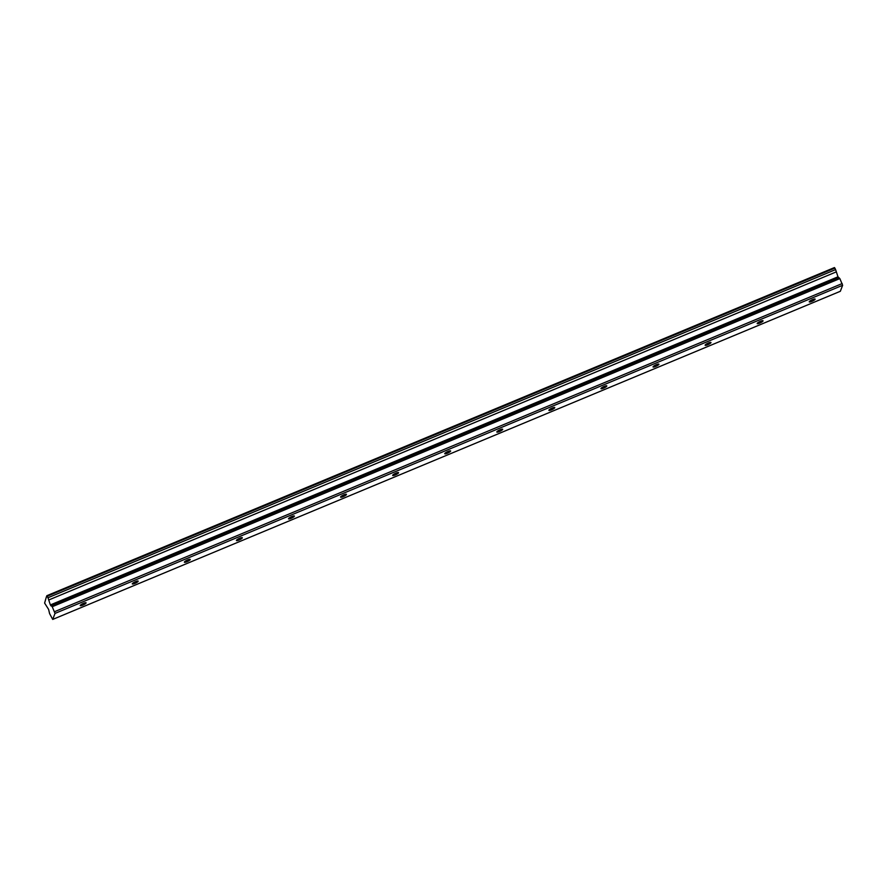 <?xml version="1.0" encoding="UTF-8"?>
<svg xmlns="http://www.w3.org/2000/svg" width="887" height="887" viewBox="0 0 887 887"><rect width="100%" height="100%" fill="white"/><g stroke="black" fill="none" stroke-linecap="round" stroke-linejoin="round"><path stroke-width="1.33" d="M83.511 603.315A3.249 0.687 154.7 0 0 80.229 605.599A3.249 0.687 154.7 0 0 82.813 605.122A3.249 0.687 154.7 0 0 86.094 602.827A3.249 0.687 154.7 0 0 83.511 603.315M812.547 299.584A3.249 0.687 154.7 0 0 809.254 301.879A3.249 0.687 154.7 0 0 811.849 301.392A3.249 0.687 154.7 0 0 815.131 299.107A3.249 0.687 154.7 0 0 812.547 299.584M760.469 321.282A3.249 0.687 154.7 0 0 757.188 323.567A3.249 0.687 154.7 0 0 759.771 323.09A3.249 0.687 154.7 0 0 763.053 320.795A3.249 0.687 154.7 0 0 760.469 321.282M708.403 342.97A3.249 0.687 154.7 0 0 705.11 345.265A3.249 0.687 154.7 0 0 707.693 344.788A3.249 0.687 154.7 0 0 710.986 342.493A3.249 0.687 154.7 0 0 708.403 342.97M656.325 364.668A3.249 0.687 154.7 0 0 653.043 366.963A3.249 0.687 154.7 0 0 655.626 366.475A3.249 0.687 154.7 0 0 658.908 364.191A3.249 0.687 154.7 0 0 656.325 364.668M604.247 386.366A3.249 0.687 154.7 0 0 600.965 388.661A3.249 0.687 154.7 0 0 603.548 388.173A3.249 0.687 154.7 0 0 606.83 385.878A3.249 0.687 154.7 0 0 604.247 386.366M552.18 408.053A3.249 0.687 154.7 0 0 548.887 410.348A3.249 0.687 154.7 0 0 551.47 409.872A3.249 0.687 154.7 0 0 554.763 407.577A3.249 0.687 154.7 0 0 552.18 408.053M500.102 429.751A3.249 0.687 154.7 0 0 496.82 432.047A3.249 0.687 154.7 0 0 499.403 431.559A3.249 0.687 154.7 0 0 502.685 429.275A3.249 0.687 154.7 0 0 500.102 429.751M448.024 451.45A3.249 0.687 154.7 0 0 444.742 453.745A3.249 0.687 154.7 0 0 447.325 453.257A3.249 0.687 154.7 0 0 450.618 450.962A3.249 0.687 154.7 0 0 448.024 451.45M395.957 473.137A3.249 0.687 154.7 0 0 392.664 475.432A3.249 0.687 154.7 0 0 395.258 474.955A3.249 0.687 154.7 0 0 398.54 472.66A3.249 0.687 154.7 0 0 395.957 473.137M343.879 494.835A3.249 0.687 154.7 0 0 340.597 497.13A3.249 0.687 154.7 0 0 343.18 496.642A3.249 0.687 154.7 0 0 346.462 494.358A3.249 0.687 154.7 0 0 343.879 494.835M291.801 516.533A3.249 0.687 154.7 0 0 288.519 518.828A3.249 0.687 154.7 0 0 291.102 518.341A3.249 0.687 154.7 0 0 294.395 516.046A3.249 0.687 154.7 0 0 291.801 516.533M239.734 538.221A3.249 0.687 154.7 0 0 236.441 540.516A3.249 0.687 154.7 0 0 239.035 540.039A3.249 0.687 154.7 0 0 242.317 537.744A3.249 0.687 154.7 0 0 239.734 538.221M187.656 559.919A3.249 0.687 154.7 0 0 184.374 562.214A3.249 0.687 154.7 0 0 186.957 561.737A3.249 0.687 154.7 0 0 190.239 559.442A3.249 0.687 154.7 0 0 187.656 559.919M135.589 581.617A3.249 0.687 154.7 0 0 132.296 583.912A3.249 0.687 154.7 0 0 134.879 583.424A3.249 0.687 154.7 0 0 138.172 581.129A3.249 0.687 154.7 0 0 135.589 581.617M47.266 596.23L834.878 268.096L834.423 267.575L46.811 595.709L47.976 597.738L835.598 269.604L837.993 276.799L50.382 604.923L52.222 606.719L55.027 613.416L842.65 285.281L840.322 291.291L52.71 619.425L55.027 613.416M47.976 597.738L50.382 604.923M837.993 276.799L839.845 278.585L842.65 285.281M46.811 595.709L46.845 596.485M52.71 619.425L49.572 613.56L48.63 609.447L44.616 603.071L46.446 596.652M834.878 268.096L835.598 269.604M54.573 611.686L842.195 283.563M52.222 606.719L839.845 278.585M48.696 600L836.319 271.865M50.847 605.81L838.47 277.675"/></g></svg>

